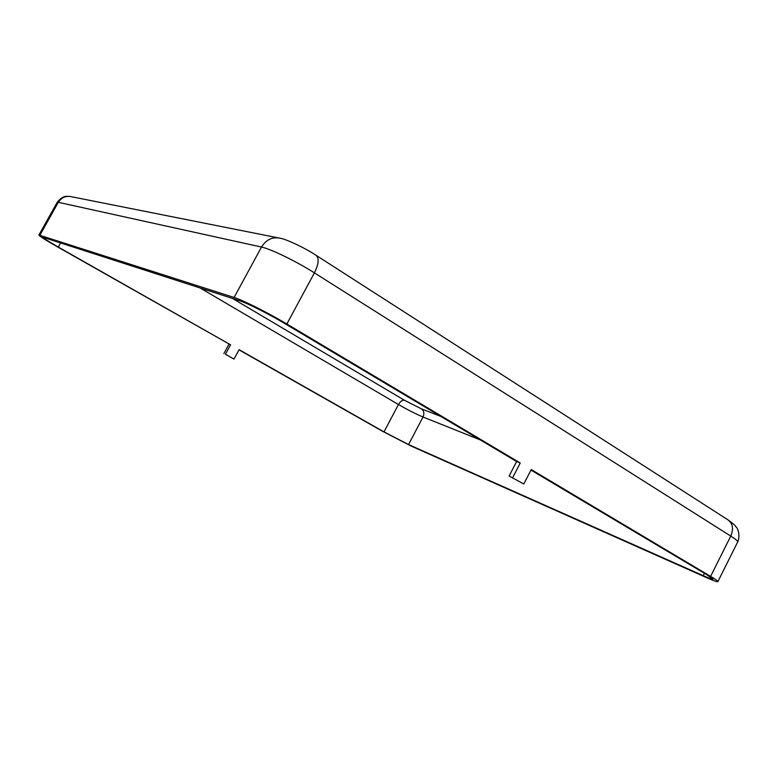 <?xml version="1.0" encoding="UTF-8"?>
<svg xmlns="http://www.w3.org/2000/svg" width="778" height="778" viewBox="0 0 778 778"><rect width="100%" height="100%" fill="white"/><g stroke="black" fill="none" stroke-linecap="round" stroke-linejoin="round"><path stroke-width="1.17" d="M523.788 484.004L509.123 476L523.788 484.004L531.248 469.562L710.606 576.391C715.595 579.377 718.016 581.117 717.87 581.633C717.355 582.08 713.523 580.719 706.375 577.548L411.241 446.095L382.163 431.07L239.002 349.847M530.975 470.077L706.687 574.65L712.833 579.085C712.405 579.464 709.205 578.326 703.234 575.681L408.547 444.559L384.011 431.878L239.099 349.653L233.993 359.096L225.426 354.291L230.56 344.81L57.125 246.675C45.474 240.023 39.406 236.133 38.9 235.014L234.1 297.468C242.814 300.123 268.634 313.096 286.849 324.008L520.239 463.007L516.611 461.529L283.853 322.996C268.575 313.855 246.996 303.012 239.595 300.726L42.994 237.28C43.403 238.204 48.508 241.472 58.301 247.073L230.56 344.81M509.123 476L516.611 461.529M225.426 354.291L233.993 359.096M223.869 353.62L228.995 344.168M512.721 477.546L520.239 463.007M60.674 242.824L58.301 247.073M440.844 416.434L421.452 408.878L404.502 400.281C402.401 399.873 400.388 401.283 398.453 404.521L384.011 431.878M421.452 408.878C423.981 410.813 424.506 413.536 423.028 417.018C415.899 414.013 407.711 409.85 398.453 404.521L200.024 287.918M404.502 400.281L232.418 298.402M480.25 439.891L423.028 417.018L408.547 444.559M704.421 573.308L703.234 575.681M38.9 235.014L57.183 202.358L58.311 202.309L39.941 235.151M277.853 237.786L71.751 196.785C66.013 195.511 61.53 197.349 58.311 202.309L261.505 247.054C270.637 248.863 296.544 261.457 314.4 272.854L730.766 536.081C735.667 539.203 737.982 541.138 737.709 541.906C740.744 534.953 737.136 527.62 736.815 527.844L734.52 524.936L728.587 520.268M316.315 255.466L727.78 519.743C732.818 523.341 733.819 528.787 730.766 536.081L710.606 576.391M234.1 297.468L261.505 247.054C266.261 239.439 272.631 236.531 280.615 238.331C285.001 238.856 303.226 246.869 315.751 255.096C319.301 257.839 318.854 263.761 314.4 272.854L286.849 324.008M57.183 202.358C60.334 198.351 63.495 196.338 66.645 196.319L69.738 196.387M717.87 581.633L737.709 541.906"/></g></svg>
